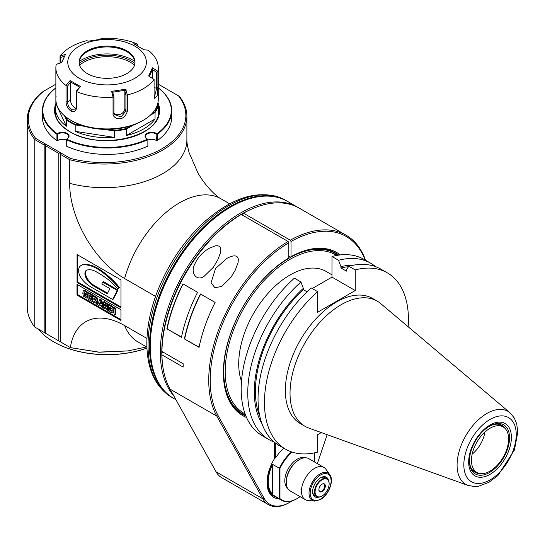 <?xml version="1.0" encoding="UTF-8"?>
<svg xmlns="http://www.w3.org/2000/svg" width="545" height="545" viewBox="0 0 545 545"><rect width="100%" height="100%" fill="white"/><g stroke="black" fill="none" stroke-linecap="round" stroke-linejoin="round"><path stroke-width="0.82" d="M146.932 338.452L124.628 325.576A77.744 44.888 -120 0 0 70.359 347.587L60.263 341.763L60.263 154.269L69.651 159.692L70.251 158.35A81.716 47.177 0 0 0 161.926 148.778A81.716 47.177 0 0 0 178.501 95.852L158.275 84.175M155.557 296.412L124.628 278.556A77.744 44.888 60 0 1 69.651 183.338L69.651 159.692A82.751 47.776 180 0 0 186.894 116.262A82.751 47.776 180 0 0 179.366 96.349L178.501 95.852M77.063 254.576L77.063 282.48L120.97 307.83L120.97 279.926L77.063 254.576M77.002 284.354L77.002 295.077L120.949 320.446L120.949 309.724L77.002 284.354M60.263 341.763L58.799 340.918L58.799 153.424L60.263 152.58L60.263 154.269M58.799 340.918L45.637 333.315L45.637 145.822L58.799 153.424M55.869 84.175L43.784 91.151A81.716 47.177 0 0 0 35.643 138.369L45.637 144.132L45.637 145.822M70.251 158.35L45.637 144.132L44.172 144.977L44.172 332.47L34.785 327.048A82.751 47.776 180 0 1 27.25 307.135L27.25 119.641A82.751 47.776 180 0 1 42.994 91.608L43.784 91.151M45.637 333.315L44.172 332.47M128.034 350.912L98.917 352.233L70.359 347.587M146.571 346.947L128.17 350.891L98.877 352.111L70.503 347.669M173.426 398.279A113.782 65.693 -60 0 1 173.058 398.068A113.782 65.693 -60 0 1 149.494 345.98A113.782 65.693 -60 0 1 199.157 231.475A113.782 65.693 -60 0 1 286.84 200.996A113.782 65.693 -60 0 1 287.201 201.207M298.462 207.72A113.782 65.693 120 0 0 297.659 207.243L287.569 201.418A113.782 65.693 120 0 0 230.678 207.052L229.949 207.475A112.747 65.093 120 0 0 150.222 345.557L150.222 346.402A113.782 65.693 120 0 0 173.787 398.49L175.946 399.73M229.949 207.475L230.678 207.052A113.782 65.693 120 0 0 150.222 346.402M297.659 207.243A113.782 65.693 120 0 0 240.774 212.877A113.782 65.693 120 0 0 169.822 302.938A113.782 65.693 120 0 0 173.869 396.004M254.345 207.938A112.747 65.093 120 0 0 241.503 214.144A112.747 65.093 120 0 0 162.826 366.458M157.219 140.665A64.644 37.326 0 0 0 171.723 117.107L171.723 110.689A64.644 37.326 180 0 1 157.219 134.247L157.219 140.665L156.579 140.658A6.206 3.583 0 0 0 147.872 140.045M66.279 146.06A64.644 37.326 0 0 0 147.872 146.06L147.872 139.643A64.644 37.326 180 0 1 66.279 139.643L66.279 146.06M66.279 140.045A6.206 3.583 0 0 0 57.572 140.658L57.572 134.24L56.925 134.247A64.644 37.326 180 0 1 42.428 110.689A64.644 37.326 180 0 1 55.869 87.902M42.428 110.689L42.428 117.107A64.644 37.326 0 0 0 56.925 140.665L57.572 140.658M44.172 144.977L34.785 139.561L35.643 138.369M27.25 119.641A82.751 47.776 180 0 0 34.785 139.561L34.785 327.048M158.275 87.902A64.644 37.326 180 0 1 171.723 110.689M157.219 134.247L156.899 133.757A64.235 37.087 0 0 0 158.275 87.956M156.579 140.658L156.899 134.036M156.579 134.24A6.206 3.583 0 0 0 149.664 133.062A6.206 3.583 0 0 0 145.481 136.448A6.206 3.583 0 0 0 147.157 138.9M66.279 139.643L66.538 139.118A64.235 37.087 0 0 0 147.606 139.118L147.872 139.643M66.987 138.9A6.206 3.583 0 0 0 68.663 136.448A6.206 3.583 0 0 0 64.48 133.062A6.206 3.583 0 0 0 57.572 134.24M56.925 140.665L56.925 134.247M147.606 139.118A6.622 3.822 180 0 1 147.007 138.811A6.622 3.822 180 0 1 147.3 133.252A6.622 3.822 180 0 1 156.899 133.757M55.869 87.956A64.235 37.087 0 0 0 57.245 133.757L57.252 134.036M57.245 133.757A6.622 3.822 180 0 1 66.844 133.252A6.622 3.822 180 0 1 67.137 138.811A6.622 3.822 180 0 1 66.538 139.118M55.399 114.648A51.721 29.859 180 0 1 55.358 113.394L55.358 112.549A51.721 29.859 180 0 1 55.365 112.045M158.786 112.045A51.721 29.859 180 0 1 158.793 112.549L158.793 113.394A51.721 29.859 180 0 1 158.745 114.648M158.793 112.549A51.721 29.859 180 0 1 158.561 115.377M55.59 115.377A51.721 29.859 180 0 1 55.358 112.549M157.975 102.549A51.721 29.859 180 0 1 158.793 107.821L158.793 111.534A51.721 29.859 180 0 1 157.164 118.96M56.98 118.96A51.721 29.859 180 0 1 55.358 111.534L55.358 107.821A51.721 29.859 180 0 1 55.869 103.625L55.869 97.208A51.721 29.859 180 0 1 55.869 97.187M158.793 107.821A51.721 29.859 180 0 1 158.275 112.011L158.275 105.594A51.721 29.859 180 0 1 155.053 112.549L155.053 118.967A51.721 29.859 180 0 1 126.386 135.521L126.386 129.097A51.721 29.859 180 0 1 114.334 130.964L114.334 137.381A51.721 29.859 180 0 1 75.183 131.325L75.183 124.907A51.721 29.859 180 0 1 66.361 119.811L66.361 126.236A51.721 29.859 180 0 1 55.358 107.821M60.045 63.077L60.045 56.128L65.516 54.364L61.721 62.532L56.224 64.371A51.203 29.559 0 0 0 55.869 67.818L55.869 99.374A51.203 29.559 0 0 0 70.87 120.275A51.203 29.559 0 0 0 143.274 120.275A51.203 29.559 0 0 0 143.28 120.275A51.203 29.559 0 0 0 158.275 99.374L158.275 67.818A51.203 29.559 180 0 1 157.921 71.272L157.921 87.622L157.158 95.825L154.623 98.543L154.099 95.865L154.099 79.516A51.203 29.559 180 0 1 127.326 94.973L127.326 111.323C123.735 123.122 112.481 118.687 113.047 113.53L113.047 97.18A51.203 29.559 180 0 1 76.47 91.519L76.47 107.869C76.014 111.371 74.147 112.406 70.87 110.989C67.839 108.762 66.224 105.716 66.02 101.84L66.02 85.49L70.08 80.551L80.442 86.526L76.47 91.519M70.87 120.275L72.328 121.119A49.132 28.367 0 0 0 81.58 125.309A49.132 28.367 0 0 0 108.155 129.424A49.132 28.367 0 0 0 130.698 125.936A49.132 28.367 0 0 0 141.816 121.119L143.28 120.275L141.816 121.119M65.448 116.582L66.735 119.369A51.305 29.621 0 0 0 75.367 124.349L81.58 125.309M85.149 126.447L75.183 124.907L75.367 124.349M104.075 129.376L114.334 130.964L114.361 130.384L108.155 129.424M133.58 124.948L126.386 129.097L126.154 128.559A51.305 29.621 180 0 1 114.361 130.384M126.154 128.559L130.698 125.936M150.066 115.431L155.053 112.549L154.698 112.079L151.823 113.742M157.6 104.143L157.859 105.274A51.305 29.621 180 0 1 154.698 112.079M157.859 105.274L157.498 104.497M155.053 118.967L126.386 135.521M114.334 137.381L75.183 131.325M64.494 115.785L66.361 119.811L66.735 119.369M55.869 97.208L56.292 96.853M136.938 45.439L137.783 45.508L137.681 44.145L133.702 43.818L144.064 49.793L148.124 50.154A51.203 29.559 180 0 1 158.275 67.818M55.869 67.818A51.203 29.559 0 0 0 66.02 85.49M137.681 44.145L137.674 44.118A51.203 29.559 0 0 0 101.098 38.463L102.501 38.988L88.358 41.175L86.819 40.671A51.203 29.559 0 0 0 60.045 56.128M67.58 86.042L70.503 82.431L70.087 81.675L79.699 87.227L76.361 91.11L76.361 106.97L74.89 109.92L71.599 109.722C69.058 107.815 67.716 105.205 67.58 101.901L67.58 86.042L66.122 85.456M113.047 97.18L111.643 91.356L125.793 89.162L127.326 94.973M154.099 79.516L148.635 75.98L152.423 67.812L157.921 71.272M134.867 46.168A39.308 22.692 0 0 0 69.106 56.339A39.308 22.692 0 0 0 117.243 84.134A39.308 22.692 0 0 0 134.867 46.168M100.219 39.696L101.043 38.477M137.783 45.508L137.783 45.903M152.641 78.528L152.641 69.726L156.626 72.267L157.839 71.266M156.626 72.267L156.626 88.127L154.296 97.746M149.275 76.463L152.791 68.881L152.423 67.812M152.641 69.726L152.791 68.881M113.953 113.231A6.206 4.891 155.1 0 0 120.663 114.103A6.206 4.891 155.1 0 0 124.846 108.625L124.846 90.838L125.915 95.062L127.237 94.912M125.915 95.062L125.915 110.928L121.099 116.964L114.307 114.505L113.925 112.781L113.925 96.921L113.101 97.099M113.925 96.921L112.856 92.691L111.643 91.356M112.284 92.269L125.418 90.238L125.793 89.162M124.846 90.838L125.418 90.238M79.699 87.227L80.442 86.526M70.503 82.431L70.503 100.219A6.206 3.583 -120 0 0 76.143 108.332M70.087 81.675L70.08 80.551M87.323 73.616A27.924 16.125 180 0 1 79.148 62.212A27.924 16.125 180 0 1 107.072 46.087A27.924 16.125 180 0 1 135.003 62.212A27.924 16.125 180 0 1 117.761 77.111A27.924 16.125 180 0 1 87.323 73.616M79.154 62.634A27.924 16.125 180 0 1 81.58 56.476A27.924 16.125 180 0 1 126.822 51.659A27.924 16.125 180 0 1 132.564 56.476A27.924 16.125 180 0 1 134.99 62.634M134.853 61.401A36.29 20.948 0 0 0 132.735 60.066A36.29 20.948 0 0 0 79.291 61.401M79.229 63.479A34.131 19.709 180 0 1 134.915 63.479M79.624 65.189A32.952 19.027 180 0 1 134.52 65.189M60.727 62.859L60.727 57.429L60.093 56.149M61.353 62.859L65.516 54.364M60.727 57.429L64.719 56.121M66.361 126.236L55.869 103.625M146.918 348.051A75.51 43.593 180 0 1 53.682 341.844A75.51 43.593 180 0 1 38.388 329.132M146.925 348.105A75.094 43.355 180 0 1 53.975 342.015A75.094 43.355 180 0 1 53.826 341.926M77.063 282.48L77.792 282.058L120.97 306.985M77.792 254.999L77.792 282.058M102.773 282.099L103.502 281.676L117.999 290.042L113.333 299.055L112.604 299.478L90.238 286.561A23.142 13.359 -120 0 1 81.859 279.06A9.517 5.498 -120 0 1 79.045 267.902A13.107 7.569 -120 0 1 81.11 265.463A13.107 7.569 -120 0 1 83.078 264.863L83.814 264.441A39.805 22.985 60 0 1 99.742 269.475A70.339 40.609 60 0 1 119.403 287.324L117.924 289.191A48.893 28.231 -120 0 0 105.573 277.623A92.963 53.669 -120 0 0 95.75 271.512A21.807 12.59 -120 0 0 86.9 270.095A7.249 4.183 -120 0 0 86.403 270.313A7.249 4.183 -120 0 0 86.9 279.469A15.519 8.958 -120 0 0 93.597 285.975L107.236 293.844L109.927 288.639L101.813 283.952L102.773 282.099L117.264 290.465L117.999 290.042M81.11 265.463L81.839 265.04A13.107 7.569 60 0 1 83.814 264.441M86.791 270.129A7.249 4.183 -120 0 0 87.629 279.047A15.519 8.958 -120 0 0 94.333 285.553L107.569 293.196M83.078 264.863A39.805 22.985 -120 0 1 99.013 269.898A70.339 40.609 -120 0 1 118.674 287.746L117.924 289.191M117.264 290.465L112.604 299.478M118.674 287.746L119.403 287.324M77.002 295.077L77.731 294.654L120.949 319.608M77.731 284.776L77.731 294.654M85.081 294.014L87.438 295.37L87.023 298.272L83.29 296.099L82.82 293.264L83.215 290.71L85.177 291.371L86.962 292.72L87.384 294.838L85.585 293.176L84.087 292.611L84.114 295.172L86.199 296.425L86.355 295.962L85.081 295.233L85.081 294.014L86.253 293.844M87.677 294.668L88.086 294.906M88.086 297.059L87.091 298.231M83.283 290.683L83.95 290.287L85.906 290.948L87.697 292.297L88.086 293.673M84.659 292.672L85.081 295.022M88.821 292.699L92.725 294.954L92.725 296.357L91.996 296.78L92.568 297.1L92.568 298.408L91.839 298.83L89.169 297.291L89.169 298.422L91.996 300.05L91.996 301.453L88.086 299.198L88.086 293.121L88.821 292.699M89.905 297.713L92.725 299.627L92.725 301.031L91.996 301.453M92.752 295.812L96.758 298.49L97.126 300.363L96.99 301.412L96.383 301.617L97.126 304.417L96.063 303.803L95.886 302.346L93.835 300.997L93.835 302.516L92.752 301.896L92.752 295.812L93.488 295.39L97.494 298.067L97.862 299.941L97.276 301.242M97.119 301.194L97.862 303.994L97.126 304.417M94.564 301.419L94.564 302.094L93.835 302.516M99.599 299.764L100.968 300.554L102.896 307.748L101.663 307.039L101.363 305.82L99.231 304.587L98.924 305.452L97.671 304.73L99.599 299.764L100.328 299.341L101.704 300.132L103.461 306.706M99.715 304.866L98.924 305.452M103.461 301.998L107.467 304.669L107.835 306.549L107.699 307.591L107.093 307.796L107.835 310.602L106.772 309.989L106.173 308.123L104.545 307.182L104.545 308.702L103.461 308.075L103.461 301.998L104.197 301.576L108.203 304.246L108.571 306.127L107.985 307.428M107.828 307.373L108.571 310.18L107.835 310.602M105.274 307.605L105.274 308.279L104.545 308.702M113.544 312.694L111.868 312.925L108.591 311.038L108.591 304.955L109.327 304.532L112.563 306.406L113.762 307.823L113.98 310.337L113.299 312.755M114.014 308.089L114.743 307.666L115.826 308.293L115.826 314.37L115.097 314.792L114.014 314.165L114.014 308.089L115.097 308.715L115.826 308.293M87.438 295.37L88.086 294.995M87.384 294.838L88.086 294.429M88.086 293.121L91.996 295.376L91.996 296.78L89.169 295.145L89.169 295.983L91.839 297.522L91.839 298.83M91.996 295.376L92.725 294.954M89.169 295.983L89.891 295.567M91.839 297.522L92.568 297.1M89.169 298.422L89.905 297.999M91.996 300.05L92.725 299.627M95.225 300.234L95.947 300.506L95.9 299.321L93.835 298.006L93.835 299.43L95.225 300.234L95.961 299.811L96.676 300.084M93.835 299.43L94.564 299.007L95.961 299.811M94.564 298.428L94.564 299.007M99.674 303.442L100.948 304.178L100.307 301.698L99.674 303.442L100.689 303.184M100.968 300.554L101.704 300.132M102.896 307.748L103.461 307.428M100.552 302.625L100.409 303.02M105.934 306.419L106.657 306.685L106.609 305.507L104.545 304.185L104.545 305.616L105.934 306.419L106.663 305.997L107.385 306.263M104.545 305.616L105.274 305.193L106.663 305.997M105.274 304.607L105.274 305.193M113.721 312.51L112.985 312.932L113.026 308.245L111.827 306.828L112.563 306.406M108.591 304.955L111.827 306.828M112.072 311.141L111.514 311.161L112.072 311.141L112.052 308.824L109.674 307.148L109.674 310.098L111.514 311.161L112.141 310.8M109.674 310.098L110.403 309.676L112.147 310.684M110.403 307.571L110.403 309.676M115.097 308.715L115.097 314.792M471.459 460.416A26.276 15.171 120 0 0 476.895 472.44A26.276 15.171 120 0 0 503.171 457.275A26.276 15.171 120 0 0 503.171 426.939A26.276 15.171 120 0 0 482.925 433.977A26.276 15.171 120 0 0 471.459 460.416M161.94 354.829L183.154 367.071A113.782 65.693 -60 0 1 183.154 363.726L162.662 351.893L161.933 353.153A433.295 353.542 119.9 0 0 161.94 354.829A113.782 65.693 120 0 0 170.033 389.123L216.072 471.806A41.372 23.885 120 0 0 221.692 477.672L268.501 504.697A41.372 23.885 -60 0 1 262.881 498.832L216.849 416.148A113.782 65.693 -60 0 1 288.094 241.476L288.823 242.743L288.823 257.949A94.128 54.343 120 0 0 223.368 372.582A94.128 54.343 120 0 0 246.544 417.49M161.94 351.477A113.782 65.693 120 0 1 241.285 214.451L240.556 214.873A112.747 65.093 120 0 0 161.933 351.47L183.154 363.726M242.75 215.295L242.75 213.606L243.479 213.184L290.287 240.209L291.016 241.476A112.747 65.093 -60 0 1 365.048 259.985M241.285 214.451L288.094 241.476M223.368 372.16A93.093 53.744 120 0 0 242.648 414.357A93.093 53.744 120 0 0 245.904 415.992M340.4 254.924A94.128 54.343 120 0 0 291.016 256.681L291.016 241.476M291.016 256.681L290.287 257.104L288.823 256.259M290.287 240.209A113.782 65.693 -60 0 1 346.082 235.202L299.273 208.176A113.782 65.693 120 0 0 243.479 213.184M346.082 235.202A113.782 65.693 -60 0 1 365.497 260.244M327.163 434.678L317.353 463.625M292.161 500.828A40.337 23.292 -60 0 1 289.92 502.224A40.337 23.292 -60 0 1 264.271 498.505L218.232 415.821A112.747 65.093 -60 0 1 288.823 242.743M275 442.669L275 457.936L274.564 457.684L274.564 442.322L274.564 458.549A32.373 18.694 120 0 0 267.03 482.502A32.373 18.694 120 0 0 279.026 498.825M272.221 494.894A31.344 18.094 -60 0 1 271.798 494.765M297.093 498.593A31.031 17.917 -60 0 1 296.943 498.675L296.943 498.675A31.031 17.917 -60 0 1 281.431 500.215A31.031 17.917 -60 0 1 279.387 498.675L279.387 468.271L272.078 464.047A31.031 17.917 -60 0 0 272.078 494.451L279.387 498.675L279.973 498.566L279.973 468.387A30.615 17.678 -60 0 1 292.181 452.118M279.973 468.387L279.387 468.271A31.031 17.917 -60 0 1 291.541 451.907M275 457.936L275.586 457.936L275.586 443.126M283.775 448.16A31.447 18.155 120 0 0 275.586 457.936M300.077 496.652A30.615 17.678 -60 0 1 297.236 498.505A30.615 17.678 -60 0 1 279.973 498.566M314.499 452.847L314.499 461.976M304.934 457.786A17.583 10.151 120 0 0 288.441 468.434A17.583 10.151 120 0 0 287.467 488.034M272.078 494.451A74.978 43.253 -119.8 0 0 272.371 494.049A30.615 17.678 -60 0 1 272.371 464.79A74.856 43.103 -120 0 0 272.078 464.047M272.371 464.79L272.371 494.049M286.268 482.373L286.268 481.535A17.583 10.151 -60 0 1 298.701 459.994L299.43 459.571A18.619 10.75 120 0 0 286.268 482.373A18.619 10.75 120 0 0 290.124 490.902L305.302 499.663A18.619 10.75 120 0 0 308.014 500.508L314.574 501.107L320.181 499.711C328.485 495.48 334.466 480.608 329.807 474.722A15.764 9.101 120 0 0 312.278 482.196A15.764 9.101 120 0 0 314.574 501.107M331.305 480.308A15.764 9.101 120 0 0 329.807 474.722L326.005 469.34A18.619 10.75 120 0 0 323.921 467.419L308.743 458.652A18.619 10.75 120 0 0 299.43 459.571M323.921 467.419A18.619 10.75 120 0 0 305.302 478.163A18.619 10.75 120 0 0 305.302 499.663M328.472 480.356A11.377 6.567 120 0 0 320.644 477.733A11.377 6.567 120 0 0 312.598 491.665A11.377 6.567 120 0 0 318.784 497.135M329.125 483.647A10.341 5.975 120 0 0 329.125 483.476A10.341 5.975 120 0 0 326.986 478.742L325.079 477.638A10.341 5.975 120 0 0 320.269 477.958M312.605 491.229A10.341 5.975 120 0 0 314.738 495.555L316.638 496.652A10.341 5.975 120 0 0 321.809 496.141L321.809 496.141A10.341 5.975 120 0 0 321.959 496.052M326.986 478.742A10.341 5.975 120 0 0 321.809 479.253A10.341 5.975 120 0 0 315.051 488.368A10.341 5.975 120 0 0 316.638 496.652M322.102 479.757A9.933 5.736 -60 0 1 329.125 483.81A9.933 5.736 -60 0 1 322.102 495.97A9.933 5.736 -60 0 1 315.085 491.917A9.933 5.736 -60 0 1 322.102 479.757M322.102 484.151A4.551 2.63 120 0 0 318.886 489.723A4.551 2.63 120 0 0 322.102 491.583A4.551 2.63 120 0 0 325.324 486.011A4.551 2.63 120 0 0 322.102 484.151L322.102 484.151M318.886 489.546A4.135 2.391 120 0 0 319.745 491.277A4.135 2.391 120 0 0 321.809 491.072A4.135 2.391 120 0 0 324.513 487.428A4.135 2.391 120 0 0 323.88 484.117A4.135 2.391 120 0 0 321.952 484.239M338.779 255.121A93.093 53.744 120 0 0 335.734 253.118A93.093 53.744 120 0 0 290.287 257.104M278.039 444.815A6.206 3.583 120 0 0 278.774 445.524A6.206 3.583 120 0 0 279.701 445.803M279.408 445.64A6.206 3.583 -60 0 1 278.631 445.435M267.03 482.073A31.344 18.094 120 0 0 273.522 496.005A31.344 18.094 120 0 0 275.879 497.006M289.92 502.224L289.191 502.647A41.372 23.885 -60 0 1 268.501 504.697M213.313 267.329L217.707 260.054L220.507 252.662L220.807 248.963L220.323 247.376L219.185 246.204L217.428 245.706L215.391 245.836L209.123 248.336C202.386 252.328 197.535 257.737 194.565 264.584C190.307 272.282 196.234 281.881 204.164 276.288L213.313 267.329M215.507 268.596L211.017 282.869L214.962 287.774L221.72 286.418L230.862 277.466L235.263 270.184L238.056 262.792L238.356 259.1L237.879 257.512L236.734 256.341L234.984 255.843L232.94 255.973L228.723 257.404L226.659 258.48L215.507 268.596M197.569 292.29L182.943 283.843A113.782 65.693 -60 0 0 166.865 328.798L181.492 337.246A113.782 65.693 120 0 1 197.569 292.29M215.125 302.421L200.499 293.98A113.782 65.693 -60 0 0 184.414 338.935L199.048 347.376A113.782 65.693 120 0 1 215.125 302.421M181.533 337.028L166.865 328.798M183.154 283.965A113.367 65.454 120 0 0 167.145 328.724M199.089 347.165L184.414 338.935M200.703 294.096A113.367 65.454 120 0 0 184.701 338.861M245.632 415.304A92.575 53.451 -60 0 1 242.907 413.907L238.002 411.08L242.907 413.907A92.575 53.451 -60 0 1 242.907 307.012A92.575 53.451 -60 0 1 335.482 253.561L335.482 253.561A92.575 53.451 -60 0 1 338.05 255.224M245.127 413.975A91.54 52.851 -60 0 1 243.669 308.572A91.54 52.851 -60 0 1 335.693 254.883A91.54 52.851 -60 0 1 336.647 255.455M490.03 479.947L490.064 479.927A37.053 21.391 -60 0 0 516.238 434.549A37.053 21.391 -60 0 0 490.037 419.432L490.003 419.452A37.053 21.391 -60 0 0 463.829 464.837A37.053 21.391 -60 0 0 490.03 479.947M490.037 425.018A30.213 17.447 120 0 0 471.534 472.706A30.213 17.447 120 0 0 508.533 451.342A30.213 17.447 120 0 0 490.037 425.018M468.107 485.466L308.913 428.104A72.247 41.713 -60 0 1 304.996 426.285A72.247 41.713 -60 0 1 304.996 342.859A72.247 41.713 -60 0 1 377.242 301.147A72.247 41.713 -60 0 1 380.778 303.633L510.052 412.81L514.419 418.151L516.742 424.037L517.75 432.383L514.439 450.013L497.912 475.547L488.79 482.414L478.449 486.256L474.961 486.576L468.107 485.466A42.176 24.348 -60 0 1 458.795 452.616A42.176 24.348 -60 0 1 486.869 413.471A42.176 24.348 -60 0 1 510.052 412.81M377.242 301.147L372.562 298.442A72.247 41.713 120 0 0 300.315 340.155A72.247 41.713 120 0 0 300.315 423.581L304.996 426.285M321.325 432.573L317.64 434.699L317.64 452.105A101.799 58.778 -60 0 1 285.539 449.175A101.799 58.778 -60 0 1 317.64 291.63L317.64 312.244L355.238 290.54L355.238 269.925A101.799 58.778 -60 0 1 387.338 272.854A101.799 58.778 -60 0 1 408.157 326.755M300.949 281.99L294.382 278.202A101.799 58.778 120 0 0 262.281 435.748L268.842 439.536A101.799 58.778 -60 0 1 300.949 281.99L303.347 288.353L303.347 289.668L307.046 291.8M355.238 290.54L331.98 277.105L312.237 288.509M307.83 291.05L306.787 291.65M331.98 277.105L331.98 256.497A101.799 58.778 120 0 1 364.08 259.42L370.648 263.215A101.799 58.778 -60 0 1 375.525 266.628M348.473 266.743A94.387 54.493 120 0 0 340.938 267.963L340.938 266.648L338.54 260.285L331.98 256.497M338.54 260.285A101.799 58.778 -60 0 1 370.648 263.215M340.938 266.648A95.934 55.386 -60 0 1 353.405 265.197M387.338 272.854L380.921 269.148A101.799 58.778 120 0 0 348.82 266.219L346.422 269.809L346.422 271.131L340.938 267.963M355.238 269.925L348.82 266.219M285.539 449.175L279.122 445.469A101.799 58.778 120 0 1 311.222 287.923L317.64 291.63M303.347 289.668A94.387 54.493 120 0 0 259.87 416.435M261.941 423.615A95.934 55.386 -60 0 1 303.347 288.353M274.244 442.056A101.799 58.778 -60 0 1 268.842 439.536M331.98 274.83L326.128 271.451A72.403 41.802 120 0 0 262.806 299.668A72.403 41.802 120 0 0 241.503 381.323M489.492 426.224L489.492 426.224A28.36 16.37 120 0 0 469.436 460.954A28.36 16.37 120 0 0 489.492 472.535A28.36 16.37 120 0 0 509.541 437.798A28.36 16.37 120 0 0 489.492 426.224L489.492 426.224M469.443 460.416A27.059 15.621 120 0 0 475.042 472.277A27.059 15.621 120 0 0 480.063 473.544M505.706 429.126A27.059 15.621 120 0 0 502.102 425.413A27.059 15.621 120 0 0 489.022 426.497M472.168 454.121A22.713 13.114 120 0 0 484.934 432.008M146.884 347.124L138.11 342.056A82.751 47.776 -60 0 1 124.628 325.576M148.029 345.135A113.782 65.693 120 0 0 171.593 397.223C155.127 386.889 146.871 368.774 146.823 342.88C147.252 318.014 154.719 292.542 169.222 266.471C178.733 249.739 190.007 235.277 203.053 223.082C233.308 195.941 260.748 188.297 285.376 200.151A113.782 65.693 120 0 0 197.924 230.392A113.782 65.693 120 0 0 148.036 344.569A113.782 65.693 120 0 0 148.029 345.135M124.628 278.556A82.751 47.776 -60 0 1 220.854 198.734C215.929 196.152 204.818 185.416 197.862 172.765L189.122 152.661C187.453 146.285 186.717 142.034 186.894 139.915A82.751 47.776 180 0 1 69.651 183.338M55.869 103.543A52.545 30.336 0 0 0 69.706 131.679A52.545 30.336 0 0 0 132.503 136.897A52.545 30.336 0 0 0 158.227 103.414M144.084 131.89A52.129 30.098 0 0 0 159.201 110.689A52.129 30.098 0 0 0 158.758 106.759M55.386 106.759A52.129 30.098 0 0 0 54.943 110.689C55.12 118.755 60.107 125.745 69.91 131.658C99.694 151.115 161.79 136.209 159.201 110.689M55.011 112.202A52.129 30.098 180 0 1 55.358 109.947M158.793 109.947A52.129 30.098 180 0 1 159.14 112.202M55.358 114.464A51.721 29.859 180 0 1 55.358 113.728M158.786 113.728A51.721 29.859 180 0 1 158.786 114.464M70.87 110.989L71.599 109.722M76.47 107.869L76.361 106.97M66.02 101.84L67.58 101.901L70.503 100.219M157.921 87.622L156.626 88.127L154.099 87.738M127.326 111.323L125.915 110.928L124.846 108.625M113.047 113.53L113.925 112.781M75.258 83.262L74.89 84.209M99.013 269.898L99.742 269.475M86.9 279.469L87.629 279.047M93.597 285.975L94.333 285.553M87.438 296.017L88.086 295.642M85.177 291.371L85.906 290.948M86.962 292.72L87.697 292.297M83.903 293.639L84.638 293.217M83.903 293.83L84.638 293.408M84.114 295.172L84.85 294.75M85.272 296.071L85.906 295.703M95.566 297.441L96.302 297.018M96.758 298.49L97.494 298.067M97.126 300.363L97.862 299.941M96.99 301.412L97.719 300.99M96.881 302.455L97.609 302.032M106.275 303.62L107.011 303.197M107.467 304.669L108.203 304.246M107.835 306.549L108.571 306.127M107.699 307.591L108.428 307.169M107.59 308.634L108.319 308.211M113.026 308.245L113.762 307.823M113.251 310.759L113.98 310.337M320.412 499.227A14.79 8.543 120 0 0 329.807 475.914A14.79 8.543 120 0 0 311.699 485.922A14.79 8.543 120 0 0 320.412 499.227M264.271 498.505L262.881 498.832L216.072 471.806M218.232 415.821L216.849 416.148L170.033 389.123M137.258 341.606L138.11 342.056M127.768 350.953L128.17 350.891M286.84 200.996L285.376 200.151M173.058 398.068L171.593 397.223M229.629 203.796L220.854 198.734M186.894 139.915L186.894 116.262M87.057 298.251L87.793 297.829M83.215 290.71L83.95 290.287M96.819 301.63L97.555 301.208M107.529 307.816L108.257 307.394M472.195 469.729L476.895 472.44M498.471 424.221L503.171 426.939M271.478 494.465L281.431 500.215M335.482 253.561L330.577 250.734"/></g></svg>
